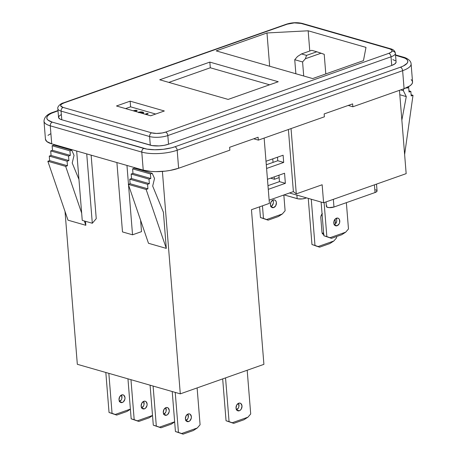 <?xml version="1.0" encoding="UTF-8"?>
<svg xmlns="http://www.w3.org/2000/svg" width="457" height="457" viewBox="0 0 457 457"><rect width="100%" height="100%" fill="white"/><g stroke="black" fill="none" stroke-linecap="round" stroke-linejoin="round"><path stroke-width="0.69" d="M236.577 409.792A3.993 2.902 106 0 0 238.434 403.325M239.319 410.769L236.755 410.032L239.319 410.769L240.439 410.078L241.342 408.918L241.999 405.936L240.913 403.577L239.874 403.097L238.708 403.211A3.993 2.902 -74 0 1 240.119 403.148A3.993 2.902 -74 0 1 241.987 406.861A3.993 2.902 -74 0 1 239.319 410.769A3.993 2.902 -74 0 1 237.914 410.832A3.993 2.902 -74 0 1 236.041 407.118A3.993 2.902 -74 0 1 238.708 403.211L236.686 405.062L236.029 408.044L237.12 410.409L238.154 410.883L239.319 410.769M163.829 414.219A3.993 2.902 106 0 0 165.685 407.753M166.571 415.196L164.006 414.459L166.571 415.196L167.69 414.505L169.141 411.894L169.256 410.363L168.165 408.004L167.131 407.524L165.965 407.638A3.993 2.902 -74 0 1 167.371 407.575A3.993 2.902 -74 0 1 169.239 411.289A3.993 2.902 -74 0 1 166.571 415.196A3.993 2.902 -74 0 1 165.166 415.259A3.993 2.902 -74 0 1 163.292 411.551A3.993 2.902 -74 0 1 165.965 407.638L163.943 409.489L163.28 412.471L164.371 414.836L165.405 415.316L166.571 415.196M141.699 407.867A3.993 2.902 106 0 0 143.555 401.4M144.441 408.844L141.876 408.107L144.441 408.844L145.56 408.152L147.011 405.542L147.125 404.011L146.034 401.652L145 401.172L143.835 401.286A3.993 2.902 -74 0 1 145.24 401.229A3.993 2.902 -74 0 1 147.108 404.936A3.993 2.902 -74 0 1 144.441 408.844A3.993 2.902 -74 0 1 143.035 408.906A3.993 2.902 -74 0 1 141.162 405.199A3.993 2.902 -74 0 1 143.835 401.286L141.813 403.137L141.15 406.119L142.241 408.484L143.275 408.964L144.441 408.844M185.959 420.571A3.993 2.902 106 0 0 187.816 414.105M188.701 421.548L186.136 420.811L188.701 421.548L189.821 420.857L191.272 418.246L191.38 416.715L190.295 414.356L189.261 413.876L188.095 413.991A3.993 2.902 -74 0 1 189.501 413.928A3.993 2.902 -74 0 1 191.369 417.641A3.993 2.902 -74 0 1 188.701 421.548A3.993 2.902 -74 0 1 187.296 421.611A3.993 2.902 -74 0 1 185.422 417.898A3.993 2.902 -74 0 1 188.095 413.991L186.073 415.841L185.411 418.823L186.502 421.188L187.536 421.668L188.701 421.548M119.568 401.514A3.993 2.902 106 0 0 121.425 395.048M122.31 402.491L119.745 401.76L122.31 402.491L123.43 401.806L124.881 399.19L124.995 397.659L123.904 395.299L122.87 394.819L121.705 394.934A3.993 2.902 -74 0 1 123.11 394.877A3.993 2.902 -74 0 1 124.978 398.584A3.993 2.902 -74 0 1 122.31 402.491A3.993 2.902 -74 0 1 120.905 402.554A3.993 2.902 -74 0 1 119.031 398.847A3.993 2.902 -74 0 1 121.705 394.934L119.683 396.79L119.02 399.766L120.111 402.131L121.145 402.611L122.31 402.491M323.733 234.607A3.993 2.902 -74 0 1 321.945 231.848L322.288 233.213L323.036 234.213L324.07 234.687M322.671 233.835L323.693 234.133L322.671 233.835M273.115 200A3.993 2.902 -74 0 1 274.52 199.938A3.993 2.902 -74 0 1 276.394 203.651A3.993 2.902 -74 0 1 273.72 207.558L271.155 206.821L273.72 207.558L275.742 205.707L276.405 202.725L276.062 201.36L275.314 200.36L274.28 199.886L273.115 200L271.092 201.851L270.43 204.833L271.521 207.198L272.555 207.672L273.72 207.558A3.993 2.902 -74 0 1 272.315 207.621A3.993 2.902 -74 0 1 270.447 203.908A3.993 2.902 -74 0 1 273.115 200M270.984 206.575A3.993 2.902 106 0 0 272.835 200.115M336.483 218.189A3.993 2.902 -74 0 1 337.894 218.126A3.993 2.902 -74 0 1 339.762 221.839A3.993 2.902 -74 0 1 337.095 225.747L334.53 225.01L337.095 225.747L339.117 223.896L339.665 222.439L339.431 219.549L338.688 218.549L337.654 218.075L335.364 218.88L333.913 221.496L334.147 224.387L334.895 225.387L335.929 225.861L337.095 225.747A3.993 2.902 -74 0 1 335.689 225.809A3.993 2.902 -74 0 1 333.816 222.096A3.993 2.902 -74 0 1 336.483 218.189M334.353 224.764A3.993 2.902 106 0 0 336.209 218.303M289.498 192.985L323.602 202.777L406.164 173.643L323.602 202.777L322.151 184.759L296.296 193.882L291.04 128.583L296.296 193.882L322.151 184.759L323.602 202.777L289.498 192.985M263.906 364.349L180.292 393.854L77.324 364.298L65.025 211.46L77.324 364.298L180.292 393.854L162.395 171.415L180.292 393.854L263.906 364.349L251.464 209.7L269.396 203.371L251.464 209.7L263.906 364.349M326.024 201.92L326.395 206.53A4.57 1.445 -4.6 0 0 329.131 207.621A4.57 1.445 -4.6 0 0 333.97 207.032L333.353 199.332L333.97 207.032L328.949 207.609L326.641 206.947L326.401 206.404L326.858 205.827M399.458 90.326L406.164 173.643L399.458 90.326M59.77 146.154L59.821 146.806L59.77 146.154M269.139 200.172L293.388 191.614L296.296 193.882L293.388 191.614L288.396 129.514L293.388 191.614L269.139 200.172M130.599 106.835L125.601 108.6L130.599 106.835L130.142 101.163L164.343 110.977L150.679 115.798L116.478 105.984L130.142 101.163L130.599 106.835L155.683 114.033L130.599 106.835M138.191 112.256L140.876 111.862L142.881 112.085L143.795 112.742L142.824 113.525L143.795 112.702L142.881 112.085L143.795 112.696M141.801 113.302L142.453 112.822L141.944 112.411L139.002 112.548M150.559 115.764L152.884 115.021L150.564 115.77M145.075 114.193L147.28 113.416L148.194 113.679L145.989 114.456L148.194 113.679L147.28 113.416L145.075 114.193M133.096 110.754L136.089 110.2L137.18 110.514L135.758 111.519L137.18 110.514L136.089 110.2L137.174 110.52L136.089 110.206L133.096 110.754L136.089 110.2L133.113 110.76M134.735 111.28L135.649 110.703L133.958 111.051L135.649 110.703L134.735 111.285M411.197 79.632L412.328 81.066L412.505 82.614L411.723 84.208L410.009 85.796L404.085 88.698L352.855 106.772L352.621 103.888L324.156 113.936L324.384 116.815L258.336 140.122L258.108 137.237L229.637 147.285L229.865 150.164L178.624 168.245L170.17 170.421L165.388 171.129L155.62 171.643L151.016 171.432L143.235 170.113L51.721 143.846L46.803 141.516L45.443 139.196M47.985 135.352L50.567 133.838M403.417 57.171A3.05 2.216 106 0 0 402.314 57.205L395.551 55.263L404.845 58.136L406.639 59.25L407.638 60.513L407.793 61.872L407.107 63.277L403.331 66.002L400.389 67.219L174.928 146.771A3.05 1.857 70.6 0 1 177.173 150.233L178.624 168.245L177.173 150.233A25.141 7.935 175.4 0 1 141.784 152.095L143.235 170.113A25.141 7.935 -4.6 0 0 178.624 168.245L229.865 150.164L229.637 147.285L258.108 137.237L258.336 140.122L324.384 116.815L324.156 113.936L352.621 103.888L352.855 106.772L348.223 105.441L352.855 106.772L404.085 88.698A25.141 7.935 -4.6 0 0 412.545 81.917L411.1 63.9A25.141 7.935 175.4 0 1 402.634 70.681L404.085 88.698L402.634 70.681A25.141 7.935 -4.6 0 0 411.1 63.934M229.066 421.617L225.547 377.882L229.066 421.617L226.049 420.748L233.71 423.371L226.049 420.748L222.679 378.899L226.049 420.748L232.219 422.742L229.066 421.617M247.186 370.25L250.704 413.985L247.9 417.207L232.219 422.742L233.71 423.371L232.219 422.742L247.9 417.207L243.958 419.755L233.71 423.371L243.958 419.755L247.9 417.207L250.704 413.985L247.186 370.25M238.64 403.708L238.874 406.599M238.326 408.05L236.303 409.906M156.317 426.044L153.101 386.051L156.317 426.044L153.301 425.176L160.961 427.798L153.301 425.176L150.085 385.182L153.301 425.176L159.47 427.169L156.317 426.044M174.648 421.811L159.47 427.169L160.961 427.798L159.47 427.169L174.648 421.811M165.891 408.135L166.125 411.026M165.577 412.482L163.555 414.333M134.187 419.692L130.97 379.698L134.187 419.692L131.17 418.823L138.831 421.445L131.17 418.823L127.954 378.83L131.17 418.823L137.34 420.817L134.187 419.692M152.518 415.459L137.34 420.817L138.831 421.445L137.34 420.817L152.518 415.459M143.761 401.783L143.995 404.673M143.447 406.13L141.424 407.981M178.447 432.396L175.231 392.403L178.447 432.396L175.431 431.528L183.091 434.15L175.431 431.528L172.215 391.535L175.431 431.528L181.6 433.522L178.447 432.396M197.121 387.913L200.086 424.764L197.281 427.986L181.6 433.522L183.091 434.15L181.6 433.522L197.281 427.986L193.34 430.534L183.091 434.15L193.34 430.534L197.281 427.986L200.086 424.764L197.121 387.913M188.021 414.488L188.255 417.378M187.707 418.829L185.685 420.686M112.056 413.339L108.84 373.346L112.056 413.339L109.04 412.477L116.701 415.093L109.04 412.477L105.824 372.478L109.04 412.477L115.21 414.465L112.056 413.339M130.388 409.106L115.21 414.465L116.701 415.093L115.21 414.465L130.388 409.106M121.631 395.431L121.865 398.321M121.316 399.778L119.294 401.629M309.783 51.007L308.161 30.79L366 47.391L363.446 60.65L312.657 78.57L216.19 50.881L266.979 32.961L308.161 30.79L366 47.391L363.446 60.65L312.657 78.57L216.19 50.881L266.979 32.961L269.659 66.225L266.979 32.961L308.161 30.79L309.783 51.007M258.336 140.122L253.704 138.791L258.336 140.122M141.51 231.642L140.59 220.228L141.51 231.642L132.541 234.807L122.487 231.922L116.906 162.555L122.487 231.922L132.541 234.807L128.537 185.005L132.541 234.807L141.51 231.642M136.454 168.804L136.403 168.153L136.454 168.804M96.244 218.652L91.137 155.157L96.244 218.652L92.308 223.262L82.249 220.371L76.667 151.004L82.249 220.371L92.308 223.262L86.727 153.895L92.308 223.262L96.244 218.652M148.485 243.278L166.302 248.391L163.395 212.219L166.302 248.391L146.137 189.478L147.931 188.844L147.565 184.302L149.359 183.674L148.993 179.133L150.787 178.498L150.422 173.957L152.215 173.329L154.523 178.453L152.684 186.073L163.395 212.219L152.684 186.073L154.523 178.453L152.215 173.329L134.392 168.21L152.215 173.329L150.422 173.957L132.599 168.844L150.422 173.957L150.787 178.498L132.964 173.386L150.787 178.498L148.993 179.133L131.17 174.014L148.993 179.133L149.359 183.674L131.536 178.556L149.359 183.674L147.565 184.302L129.742 179.19L147.565 184.302L147.931 188.844L130.108 183.725L147.931 188.844L146.137 189.478L128.314 184.36L146.137 189.478L166.302 248.391L148.485 243.278L128.314 184.36L148.485 243.278M68.007 220.183L85.83 225.295L85.51 221.308L85.83 225.295L68.007 220.183L47.842 161.264L65.665 166.377L81.666 213.128L65.665 166.377L47.842 161.264L49.636 160.63L67.459 165.748L65.665 166.377L67.459 165.748L49.636 160.63L49.27 156.088L67.093 161.207L67.459 165.748L67.093 161.207L49.27 156.088L51.064 155.46L68.887 160.573L67.093 161.207L68.887 160.573L51.064 155.46L50.698 150.919L68.521 156.031L68.887 160.573L68.521 156.031L50.698 150.919L52.492 150.284L70.315 155.403L68.521 156.031L70.315 155.403L52.492 150.284L52.127 145.749L69.95 150.861L70.315 155.403L69.95 150.861L52.127 145.749L53.92 145.115L71.743 150.227L69.95 150.861L71.743 150.227L53.92 145.115L52.127 145.749L52.492 150.284L50.698 150.919L51.064 155.46L49.27 156.088L49.636 160.63L47.842 161.264L68.007 220.183M58.547 117.386A12.95 4.09 -4.6 0 0 61.775 119.763L61.084 111.114A12.95 4.09 175.4 0 1 57.85 108.737L58.547 117.386M61.181 114.61L58.97 116.204L58.656 117.826L60.295 119.22L61.775 119.763L150.296 145.172L149.599 136.523L61.084 111.114L61.775 119.763L152.152 145.583L159.179 145.909L164.172 145.332L168.524 144.212L167.833 135.563A12.95 4.09 175.4 0 1 149.599 136.523L150.296 145.172A12.95 4.09 -4.6 0 0 168.524 144.212L391.729 65.454A12.95 4.09 -4.6 0 0 396.088 61.963L395.391 53.315A12.95 4.09 175.4 0 1 391.032 56.811L391.729 65.454L391.032 56.811L167.833 135.563L168.524 144.212L391.729 65.454L394.779 63.963L396.065 62.323M392.163 50.938A12.95 4.09 175.4 0 1 395.391 53.315C395.002 51.007 393.443 49.505 390.724 48.813A3.05 2.216 -74 0 1 392.163 50.938M302.231 23.416A3.05 2.216 -74 0 0 301.134 23.45A3.05 2.216 106 0 1 302.203 23.404C297.124 22.244 291.857 22.507 286.408 24.198L63.209 102.951A3.05 1.857 70.6 0 1 63.991 102.939L287.19 24.187A3.05 1.857 -109.4 0 0 286.408 24.198A3.05 1.857 70.6 0 1 287.19 24.187L63.991 102.939L61.655 104.082L60.672 105.339L60.741 105.95L63.129 107.429L151.644 132.838L156.528 133.438L162.258 132.958L165.588 132.102L388.787 53.349L391.123 52.207L392.106 50.95L391.592 49.779L389.65 48.859L301.134 23.45L294.342 22.89L287.19 24.187A9.905 3.125 175.4 0 1 301.134 23.45L389.65 48.859A9.905 3.125 175.4 0 1 388.787 53.349A3.05 1.857 70.6 0 1 391.032 56.811A12.95 4.09 -4.6 0 0 395.396 53.332M159.733 79.781L209.843 62.101L278.244 81.734L228.14 99.415L159.733 79.781L209.843 62.101L210.3 67.773L168.856 82.397L210.3 67.773L209.843 62.101L278.244 81.734L228.14 99.415L159.733 79.781M143.235 170.113L51.721 143.846L50.27 125.829L141.784 152.095L143.235 170.113M45.449 139.231A25.141 7.935 -4.6 0 0 51.721 143.846L50.27 125.829A25.141 7.935 175.4 0 1 43.998 121.214L45.449 139.231M43.998 121.179A25.141 7.935 -4.6 0 0 50.27 125.829L141.784 152.095A25.141 7.935 -4.6 0 0 177.173 150.233L402.634 70.681A3.05 1.857 -109.4 0 0 400.389 67.219A3.05 1.857 70.6 0 1 402.634 70.681L177.173 150.233A3.05 1.857 -109.4 0 0 174.928 146.771L171.426 147.828L163.298 149.302L154.717 149.753L146.994 149.113L52.315 122.145L47.991 120.1L46.997 118.837L46.843 117.478L47.528 116.072L49.036 114.678L51.304 113.347L58.016 110.8L54.246 112.131A3.05 1.857 -109.4 0 0 53.435 112.148M395.391 60.787L392.854 59.587M57.993 110.543L53.463 112.142A3.05 1.857 70.6 0 1 54.246 112.131A22.096 6.975 175.4 0 0 52.315 122.145A3.05 2.216 106 0 0 50.27 125.829A3.05 2.216 -74 0 1 52.315 122.145L143.829 148.411A3.05 2.216 106 0 0 141.784 152.095A3.05 2.216 -74 0 1 143.829 148.411A22.096 6.975 175.4 0 0 174.928 146.771L400.389 67.219A22.096 6.975 175.4 0 0 402.314 57.205A3.05 2.216 -74 0 1 403.388 57.159L395.522 54.903M390.752 48.825A3.05 2.216 106 0 0 389.65 48.859A3.05 2.216 -74 0 1 390.724 48.813L302.203 23.404M167.833 135.563L391.032 56.811A3.05 1.857 -109.4 0 0 388.787 53.349L165.588 132.102A3.05 1.857 70.6 0 1 167.833 135.563A3.05 1.857 -109.4 0 0 165.588 132.102A9.905 3.125 175.4 0 1 151.644 132.838A3.05 2.216 106 0 0 149.599 136.523A12.95 4.09 -4.6 0 0 167.833 135.563M57.85 108.72A12.95 4.09 -4.6 0 0 61.084 111.114L149.599 136.523A3.05 2.216 -74 0 1 151.644 132.838L63.129 107.429A3.05 2.216 106 0 0 61.084 111.114A3.05 2.216 -74 0 1 63.129 107.429A9.905 3.125 175.4 0 1 63.991 102.939A3.05 1.857 -109.4 0 0 63.18 102.962M264.14 138.071L269.396 203.371L264.14 138.071M84.351 220.977L85.83 225.295L84.351 220.977M74.051 155.351L71.743 150.227L74.051 155.351L72.212 162.978L74.051 155.351M78.958 179.441L72.212 162.978L78.958 179.441M404.622 154.535L413.002 95.313L411.117 94.776L413.002 95.313L411.209 95.947L410.843 91.411L408.958 90.869L410.843 91.411L409.049 92.04L408.684 87.504L407.644 87.201L408.684 87.504L406.896 88.132L406.85 87.584L406.896 88.132L408.684 87.504L409.049 92.04L410.843 91.411L411.209 95.947L413.002 95.313L404.622 154.535M403.748 88.812L403.354 90.657L400.698 89.892L403.354 90.657L406.284 96.593L399.812 94.736L406.284 96.593L401.857 120.145L406.284 96.593L403.354 90.657L403.748 88.812M134.392 168.21L132.599 168.844L132.964 173.386L131.17 174.014L131.536 178.556L129.742 179.19L130.108 183.725L128.314 184.36L130.108 183.725L129.742 179.19L131.536 178.556L131.17 174.014L132.964 173.386L132.599 168.844L134.392 168.21M126.966 165.44L128.48 184.302L126.966 165.44M301.483 53.937L306.556 55.394L316.804 51.778L311.731 50.321L301.483 53.937L297.536 56.485L294.736 59.707L302.58 61.958L305.385 58.736L321.065 53.201L324.219 54.326L325.795 73.931L324.219 54.326L316.804 51.778L321.065 53.201L305.385 58.736L306.556 55.394L301.483 53.937L311.731 50.321L316.804 51.778L306.556 55.394L305.385 58.736L302.58 61.958L303.711 75.999L302.58 61.958L294.736 59.707L295.868 73.748L294.736 59.707L297.536 56.485L301.483 53.937M259.587 206.832L260.45 217.538L268.11 220.16L260.45 217.538L259.587 206.832M273.04 200.492L273.389 201.857M273.275 203.388L271.824 205.998L270.704 206.69M285.105 210.768L283.837 194.985L285.105 210.768L282.306 213.996L266.62 219.531L263.472 218.406L262.455 205.821L263.472 218.406L260.45 217.538L268.11 220.16L266.62 219.531L282.306 213.996L278.359 216.544L268.11 220.16L278.359 216.544L282.306 213.996L285.105 210.768M321.117 202.063L323.824 235.726L331.485 238.348L323.824 235.726L321.117 202.063M336.415 218.68L336.758 220.051M336.649 221.576L335.198 224.193L334.078 224.884M348.48 228.957L346.36 202.657L348.48 228.957L345.675 232.185L329.994 237.72L326.841 236.595L324.104 202.594L326.841 236.595L323.824 235.726L331.485 238.348L329.994 237.72L345.675 232.185L341.733 234.732L331.485 238.348L341.733 234.732L345.675 232.185L348.48 228.957M314.982 245.42L311.268 199.235L314.982 245.42L311.965 244.552L308.252 198.367L311.965 244.552L318.135 246.546L314.982 245.42M335.118 219.126L335.501 223.879L335.118 219.126M336.523 236.572L336.62 237.789L333.821 241.01L318.135 246.546L319.626 247.174L329.874 243.558L333.821 241.01L336.62 237.789L336.523 236.572M322.379 213.653L320.928 216.264L320.814 217.795L321.945 231.848L320.814 217.795A3.993 2.902 -74 0 1 322.071 213.962M323.585 232.773L322.219 233.71M319.38 247.106L315.119 245.677L319.38 247.106M329.874 243.558L319.626 247.174L318.135 246.546L333.821 241.01L329.874 243.558M322.493 233.596A3.993 2.902 106 0 0 323.585 232.767M171.209 424.182L160.961 427.798L171.209 424.182L174.66 421.954L171.209 424.182M149.079 417.829L138.831 421.445L149.079 417.829L152.529 415.602L149.079 417.829M126.949 411.477L116.701 415.093L126.949 411.477L130.399 409.249L126.949 411.477M116.478 105.984L130.142 101.163L164.343 110.977L150.679 115.798L116.478 105.984M145.086 114.193L147.28 113.416L148.182 113.679L147.28 113.422L145.086 114.193M138.631 112.662L141.944 112.411L142.464 112.753L141.864 113.273L142.458 112.748M138.271 112.239L140.093 111.919L138.26 112.233M143.795 112.748L141.984 111.914L138.774 112.119M142.447 112.702L142.036 113.193M269.579 84.791L210.3 67.773L269.579 84.791M277.485 157.202L277.77 160.727L266.311 164.771L277.77 160.727L277.485 157.202M278.936 175.22L279.45 181.629L267.991 185.673L279.45 181.629L278.936 175.22M283.106 155.22L266.025 161.247L266.602 168.456L283.688 162.429L283.106 155.22L283.688 162.429L277.77 160.727L283.688 162.429L266.602 168.456L266.025 161.247L283.106 155.22M284.557 173.237L267.476 179.264L268.288 189.352L285.368 183.326L284.557 173.237L285.368 183.326L279.45 181.629L285.368 183.326L268.288 189.352L267.476 179.264L284.557 173.237M272.766 158.87L273.046 162.395L272.766 158.87M274.217 176.888L274.406 179.27L270.578 178.167L274.406 179.27L274.217 176.888M279.13 177.602L274.406 179.27L279.13 177.602M376.734 190.375L376.859 191.472L375.037 192.54L374.42 184.845L375.037 192.54L333.97 207.032L375.037 192.54A5.998 1.897 -4.6 0 0 377.059 190.923L376.511 184.108M306.544 197.881L305.613 198.207L305.567 197.595L305.613 198.207L302.454 198.898L298.027 198.846L284.083 194.899L297.17 198.652A5.998 1.897 -4.6 0 0 305.613 198.207L306.544 197.881M296.884 195.105L297.17 198.652L296.884 195.105M375.563 189.821L376.248 190.072M403.388 57.159C404.673 57.371 410.969 59.616 411.1 63.9M53.463 112.142C47.368 114.044 44.215 117.072 43.998 121.214M63.209 102.951C61.129 103.242 56.999 106.635 57.85 108.737"/></g></svg>
